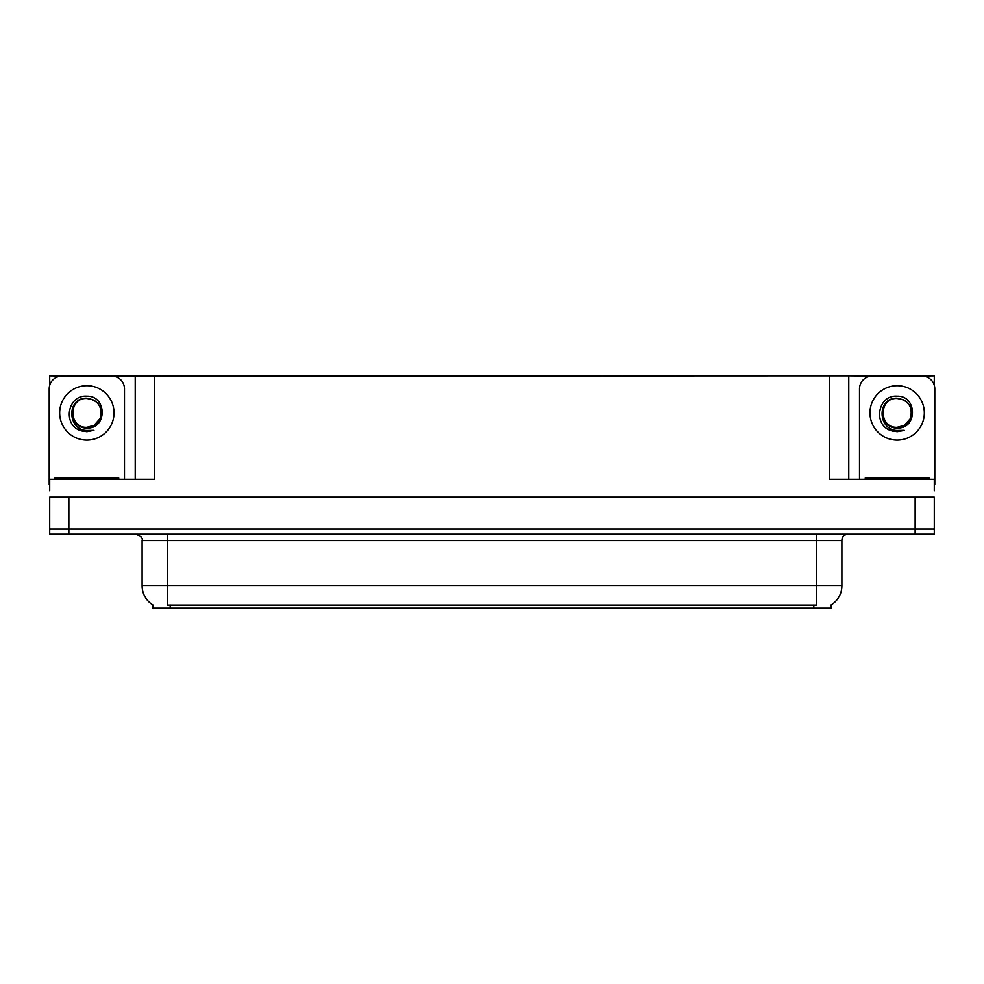 <?xml version="1.0" encoding="UTF-8"?>
<svg xmlns="http://www.w3.org/2000/svg" width="984" height="984" viewBox="0 0 984 984"><rect width="100%" height="100%" fill="white"/><g stroke="black" fill="none" stroke-linecap="round" stroke-linejoin="round"><path stroke-width="1.48" d="M831.049 604.939L831.049 608.124L152.95 608.124L152.95 604.939M68.855 534.115L934.296 534.115L934.296 529.011L49.704 529.011L49.704 497.104L68.855 497.104L68.855 529.011L49.704 529.011L49.704 534.115L68.855 534.115L68.855 529.011L934.296 529.011L934.296 497.104L68.855 497.104M107.256 376.134L829.647 375.876L829.647 479.245L934.296 479.245L934.296 490.721M49.704 490.721L49.704 479.245L154.353 479.245L154.353 375.876M66.432 376.134L49.704 375.876L49.704 385.322M917.568 376.134L934.296 375.876L934.296 385.322M135.214 375.876L135.214 479.245M829.647 375.876L848.786 375.876L848.786 479.245M848.786 375.876L876.744 376.134M917.568 375.876L876.744 375.876M66.432 375.876L107.256 375.876M153.135 605.062A22.337 22.337 0 0 1 142.102 585.788L167.624 585.788L167.624 605.062L816.376 605.062L816.376 585.788L841.898 585.788L841.898 540.487A6.384 6.384 0 0 1 848.282 534.115M142.102 585.788L142.102 540.487C142.938 538.137 140.81 536.022 135.718 534.115M830.865 605.062A22.337 22.337 0 0 0 841.898 585.788M86.85 427.302C93 427.068 97.428 424.129 100.122 418.52C102.803 407.093 98.388 400.316 86.85 398.176C66.322 397.462 67.232 430.045 86.85 430.475L93.923 430.303L86.85 431.693L79.815 430.328C62.361 423.858 67.908 394.67 86.85 396.171C107.084 395.593 107.416 429.122 86.85 428.003C67.994 428.63 67.884 397.585 86.85 398.458C68.24 397.561 68.24 428.2 86.85 427.302L94.058 425.371L100.122 418.507A14.416 14.416 0 0 0 92.299 399.529L86.85 398.458M49.704 484.349A12.755 12.755 0 0 0 49.2 484.337L49.2 388.889A12.755 12.755 0 0 1 61.955 376.134L111.733 376.134A12.755 12.755 0 0 1 124.488 388.889L124.488 479.245M79.889 430.352L83.185 431.336L79.889 430.352M86.85 431.693L93.923 430.303L86.85 431.693M897.15 427.302C903.312 427.068 907.74 424.129 910.434 418.52C913.115 407.093 908.699 400.316 897.15 398.176C876.633 397.462 877.543 430.045 897.15 430.475L904.234 430.303L897.15 431.693L890.126 430.328C872.673 423.858 878.22 394.67 897.15 396.171C917.395 395.593 917.728 429.122 897.15 428.003C878.306 428.63 878.195 397.585 897.15 398.458C878.552 397.561 878.552 428.2 897.15 427.302L904.37 425.371L910.434 418.507A14.416 14.416 0 0 0 902.611 399.529L897.15 398.458M859.512 479.245L859.512 388.889A12.755 12.755 0 0 1 872.267 376.134L922.045 376.134A12.755 12.755 0 0 1 934.8 388.889L934.8 484.337A12.755 12.755 0 0 0 934.296 484.349M890.2 430.352L893.497 431.336M897.15 431.693L903.669 430.525M54.944 479.245L54.944 477.966L118.744 477.966L118.744 479.245M865.256 479.245L865.256 477.966L929.056 477.966L929.056 479.245M915.145 497.104L915.145 534.115M813.829 608.124L813.829 604.939M170.171 608.124L170.171 604.939M816.376 534.115L816.376 540.487L142.102 540.487M841.898 540.487L816.376 540.487L816.376 585.788L167.624 585.788L167.624 534.115M86.85 385.703A27.183 27.183 0 0 1 114.021 412.886A27.183 27.183 0 0 1 86.85 440.069A27.183 27.183 0 0 1 59.667 412.886A27.183 27.183 0 0 1 86.85 385.703M100.122 418.52A14.416 14.416 0 0 0 92.299 399.529M897.15 385.703A27.183 27.183 0 0 1 924.333 412.886A27.183 27.183 0 0 1 897.15 440.069A27.183 27.183 0 0 1 869.979 412.886A27.183 27.183 0 0 1 897.15 385.703M910.434 418.52A14.416 14.416 0 0 0 902.611 399.529M58.13 477.966L58.13 479.245M115.558 477.966L115.558 479.245M868.441 477.966L868.441 479.245M925.87 477.966L925.87 479.245"/></g></svg>
